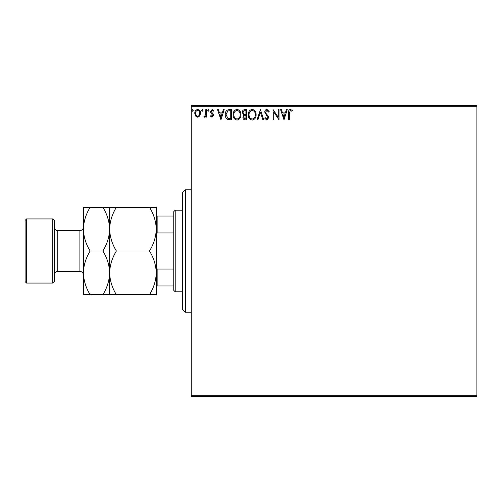 <?xml version="1.0" encoding="UTF-8"?>
<svg xmlns="http://www.w3.org/2000/svg" width="502" height="502" viewBox="0 0 502 502"><rect width="100%" height="100%" fill="white"/><g stroke="black" fill="none" stroke-linecap="round" stroke-linejoin="round"><path stroke-width="0.75" d="M199.771 115.981L197.65 117.217L195.542 115.987L194.776 113.339C194.757 111.224 195.717 109.944 197.65 109.499C199.595 109.944 200.555 111.218 200.53 113.339L199.771 115.981M206.548 109.631L206.548 117.085L205.764 117.085L205.764 115.987L204.402 117.217L203.799 116.96L204.176 116.169L204.527 116.301L205.644 114.694L205.764 109.631L206.548 109.631M211.988 117.217L210.47 116.157L210.934 115.516L211.938 116.301L212.697 115.297L210.727 112.806L210.47 111.651L212.126 109.499L213.745 110.509L213.294 111.199L212.214 110.415L211.26 111.613L213.231 114.111L213.482 115.259L211.988 117.217M229.157 109.631L231.529 109.631L231.529 119.834L227.557 119.463C225.9 118.315 225.134 116.696 225.254 114.6C225.134 111.657 226.44 110.001 229.157 109.631M246.702 109.631L246.702 119.834L245.258 119.834C243.708 119.752 242.924 118.911 242.912 117.305L243.865 115.134L242.253 112.523C242.265 110.842 243.068 109.875 244.662 109.631L246.702 109.631M260.438 109.631L263.707 119.834L262.853 119.834L260.369 112.09L257.89 119.834L257.037 119.834L260.438 109.631M278.221 109.631L279.012 109.631L279.012 119.834L273.91 112.222L273.91 119.834L273.126 119.834L273.126 109.631L278.221 117.223L278.221 109.631M289.34 113.044L289.34 119.834L288.556 119.834L288.556 112.944C288.242 111.093 288.863 109.9 290.42 109.367L292.352 110.547L291.951 111.331L290.432 110.415L289.34 113.044M191.243 106.713L191.243 105.257L476.9 105.257L476.9 106.713L191.243 106.713L191.243 395.287L476.9 395.287L476.9 396.743L191.243 396.743L191.243 395.287M476.9 106.713L476.9 395.287M283.981 119.834L280.58 109.631L281.434 109.631L282.482 112.9L285.343 112.9L286.397 109.631L287.251 109.631L283.981 119.834M266.907 109.367L269.197 111.601L268.564 112.115L266.964 110.415L265.539 112.147L265.796 113.145L268.275 116.163L268.677 117.713L266.851 120.091L264.88 118.365L265.495 117.738L266.863 119.049L267.892 117.757L264.755 112.128C264.767 110.597 265.483 109.681 266.907 109.367M256.12 114.688C256.177 117.593 254.884 119.401 252.242 120.091C249.544 119.463 248.22 117.681 248.27 114.738C248.22 111.82 249.525 110.032 252.186 109.367C254.847 110.007 256.158 111.783 256.12 114.688M240.947 114.688C241.004 117.593 239.711 119.401 237.076 120.091C234.371 119.463 233.047 117.681 233.097 114.738C233.047 111.82 234.352 110.032 237.013 109.367C239.674 110.007 240.985 111.783 240.947 114.688M220.936 119.834L217.535 109.631L218.389 109.631L219.437 112.9L222.304 112.9L223.352 109.631L224.206 109.631L220.936 119.834M209.033 110.352L208.38 111.199L207.728 110.352L208.38 109.499L209.033 110.352M203.015 110.352L202.362 111.199L201.71 110.352L202.362 109.499L203.015 110.352M193.207 110.352L192.555 111.199L191.902 110.352L192.555 109.499L193.207 110.352M282.814 113.948L283.912 117.374L285.01 113.948L282.814 113.948M249.055 114.738C249.017 117.073 250.071 118.51 252.211 119.049C254.338 118.485 255.38 117.029 255.336 114.688C255.374 112.366 254.332 110.942 252.211 110.415C250.059 110.942 249.005 112.385 249.055 114.738M245.101 118.786L245.917 118.786L245.917 115.516L245.516 115.516C244.342 115.51 243.734 116.1 243.696 117.286L245.101 118.786M245.522 114.469L245.917 114.469L245.917 110.678L245.02 110.678C243.771 110.66 243.112 111.275 243.043 112.523L244.273 114.349L245.522 114.469M233.882 114.738C233.844 117.073 234.898 118.51 237.038 119.049C239.172 118.485 240.213 117.029 240.163 114.688C240.201 112.366 239.159 110.942 237.038 110.415C234.886 110.942 233.832 112.385 233.882 114.738M230.744 118.786L230.744 110.678L227.801 110.936L226.038 114.607L227.971 118.497L230.744 118.786M219.776 113.948L220.874 117.374L221.966 113.948L219.776 113.948M195.56 113.333C195.529 114.914 196.226 115.906 197.656 116.301C199.087 115.906 199.783 114.914 199.746 113.333C199.783 111.751 199.087 110.779 197.656 110.415C196.226 110.779 195.523 111.751 195.56 113.333M185.414 312.213L182.502 309.295L182.502 192.705L185.414 189.787L185.414 312.213L191.243 312.213M175.217 291.806L173.755 290.351L173.755 211.649L175.217 210.194L175.217 291.806L182.502 291.806M175.217 210.194L182.502 210.194M173.755 285.977L156.266 285.977M156.266 267.026L157.145 269.028L157.145 285.977M173.755 269.028L157.145 269.028M173.755 232.972L157.145 232.972L156.266 234.974M156.266 216.023L157.145 216.023L157.145 232.972M173.755 216.023L157.145 216.023M54.247 220.397L54.247 281.603L52.792 283.065L52.792 218.935L54.247 220.397M26.556 283.065L25.1 281.603L25.1 220.397L26.556 218.935L26.556 283.065L52.792 283.065M54.247 274.901A3.495 3.495 0 0 1 57.749 271.406L79.9 271.406A3.495 3.495 0 0 1 83.395 274.901L83.395 207.276L102.866 207.276C107.095 214.084 109.348 221.369 109.631 229.138C109.888 221.457 112.141 214.172 116.395 207.276L149.502 207.276C153.731 214.084 155.984 221.369 156.266 229.138C156.009 236.818 153.756 244.104 149.502 251C153.731 257.808 155.984 265.094 156.266 272.862C156.009 280.543 153.756 287.828 149.502 294.724L156.266 294.724L156.266 207.276L149.502 207.276M54.247 227.099A3.495 3.495 0 0 0 57.749 230.594L79.9 230.594A3.495 3.495 0 0 0 83.395 227.099M26.556 218.935L52.792 218.935M109.631 294.724L109.631 272.862C109.373 280.543 107.121 287.828 102.866 294.724L116.395 294.724C112.166 287.916 109.913 280.631 109.631 272.862C109.888 265.181 112.141 257.896 116.395 251L149.502 251M116.395 294.724L149.502 294.724M116.395 251C112.166 244.192 109.913 236.906 109.631 229.138L109.631 207.276L102.866 207.276M116.395 207.276L109.631 207.276M109.631 272.862L109.631 229.138C109.373 236.818 107.121 244.104 102.866 251C107.095 257.808 109.348 265.094 109.631 272.862M83.395 272.862C83.677 280.631 85.93 287.916 90.159 294.724L83.395 294.724L83.395 272.862C83.652 265.181 85.911 257.896 90.159 251C85.93 244.192 83.677 236.906 83.395 229.138C83.652 221.457 85.911 214.172 90.159 207.276M90.159 251L102.866 251M90.159 294.724L102.866 294.724M57.749 230.594L57.749 271.406M79.9 271.406L79.9 230.594M185.414 189.787L191.243 189.787"/></g></svg>
